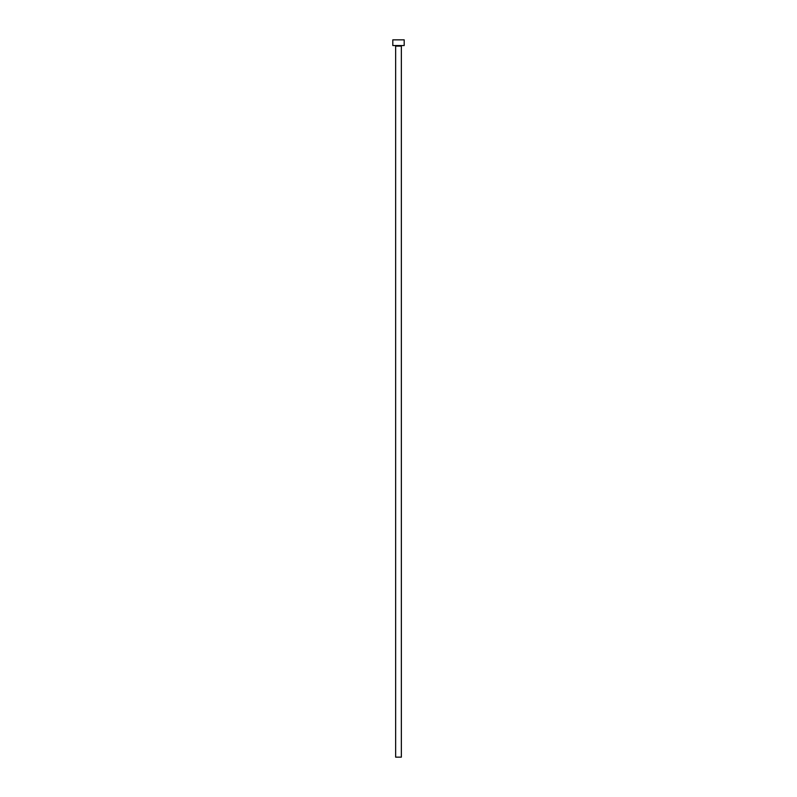 <?xml version="1.0" encoding="UTF-8"?>
<svg xmlns="http://www.w3.org/2000/svg" width="797" height="797" viewBox="0 0 797 797"><rect width="100%" height="100%" fill="white"/><g stroke="black" fill="none" stroke-linecap="round" stroke-linejoin="round"><path stroke-width="1.2" d="M401.349 46.116L395.651 46.116L395.651 757.15L401.349 757.15L401.349 46.116A0.568 0.568 0 0 1 401.917 45.539M395.651 46.116A0.568 0.568 0 0 0 395.083 45.539M404.189 45.539L392.811 45.539L392.811 39.85L404.189 39.85L404.189 45.539"/></g></svg>
